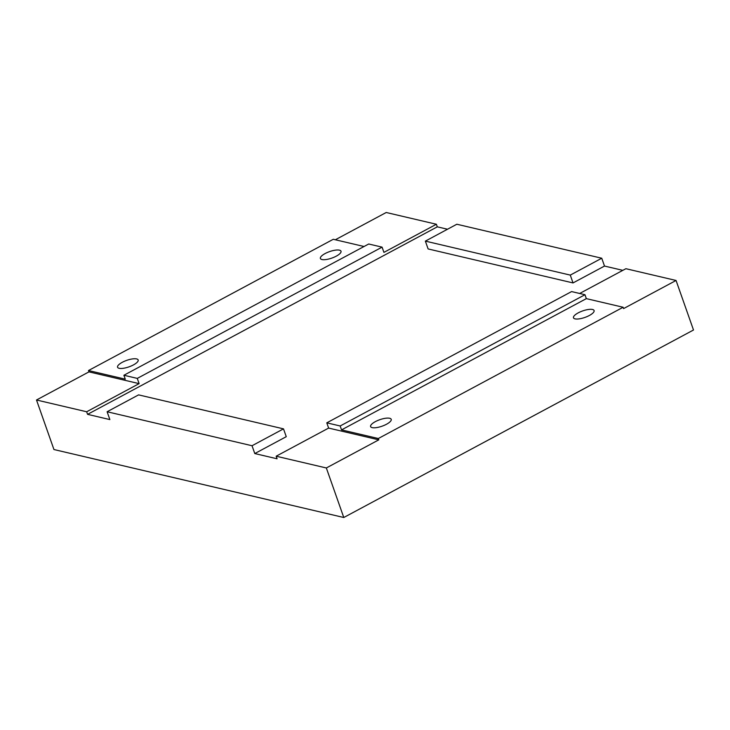 <?xml version="1.0" encoding="UTF-8"?>
<svg xmlns="http://www.w3.org/2000/svg" width="730" height="730" viewBox="0 0 730 730"><rect width="100%" height="100%" fill="white"/><g stroke="black" fill="none" stroke-linecap="round" stroke-linejoin="round"><path stroke-width="1.09" d="M589.356 315.488A10.923 3.44 -19.4 0 0 594.092 310.551A10.923 3.44 -19.4 0 0 578.215 312.869A10.923 3.44 -19.4 0 0 573.479 317.805A10.923 3.44 -19.4 0 0 589.356 315.488M386.489 424.258A10.923 3.44 -19.4 0 0 391.216 419.321A10.923 3.44 -19.4 0 0 375.339 421.648A10.923 3.44 -19.4 0 0 370.612 426.576A10.923 3.44 -19.4 0 0 386.489 424.258M336.274 256.157A10.923 3.44 -19.4 0 0 341.01 251.22A10.923 3.44 -19.4 0 0 325.133 253.547A10.923 3.44 -19.4 0 0 320.397 258.484A10.923 3.44 -19.4 0 0 336.274 256.157M133.444 364.909A10.923 3.44 -19.4 0 0 138.171 359.972A10.923 3.44 -19.4 0 0 122.293 362.299A10.923 3.44 -19.4 0 0 117.557 367.236A10.923 3.44 -19.4 0 0 133.444 364.909M447.517 229.238L437.297 226.838L87.573 414.348L109.865 419.577L107.109 411.747L138.59 394.875L283.505 428.857L286.26 436.686L254.788 453.558L277.081 458.787L276.168 456.204L326.337 467.966L378.797 439.843L378.322 438.511L623.128 307.257L586.345 298.634L584.967 294.719L340.162 425.973L326.784 422.834L571.59 291.58L584.967 294.719M326.337 467.966L343.784 517.506L693.5 330.006L676.053 280.466L625.893 268.704L579.675 293.478M623.128 307.257L623.593 308.589L676.053 280.466M254.788 453.558L252.032 445.738L107.109 411.747M87.573 414.348L86.66 411.766L139.12 383.633L137.276 378.395L123.899 375.257L368.705 244.002L382.082 247.141L137.276 378.395M139.12 383.633L88.96 371.871L36.5 399.994L86.66 411.766M36.5 399.994L53.947 449.534L343.784 517.506M601.748 258.228L456.834 224.238L425.362 241.119L570.276 275.101L601.748 258.228L604.504 266.058L573.032 282.93L428.118 248.939L425.362 241.119M283.505 428.857L252.032 445.738M437.297 226.838L436.385 224.256L386.216 212.494L335.344 239.768M622.818 270.346L604.504 266.058M88.96 371.871L88.485 370.539L125.277 379.171L123.899 375.257M364.042 246.503L333.291 239.285L88.485 370.539M573.032 282.93L570.276 275.101M378.797 439.843L328.628 428.081L276.168 456.204M328.628 428.081L326.784 422.834M382.082 247.141L383.925 252.379L436.385 224.256M586.345 298.634L341.54 429.888L378.322 438.511M341.54 429.888L340.162 425.973"/></g></svg>
